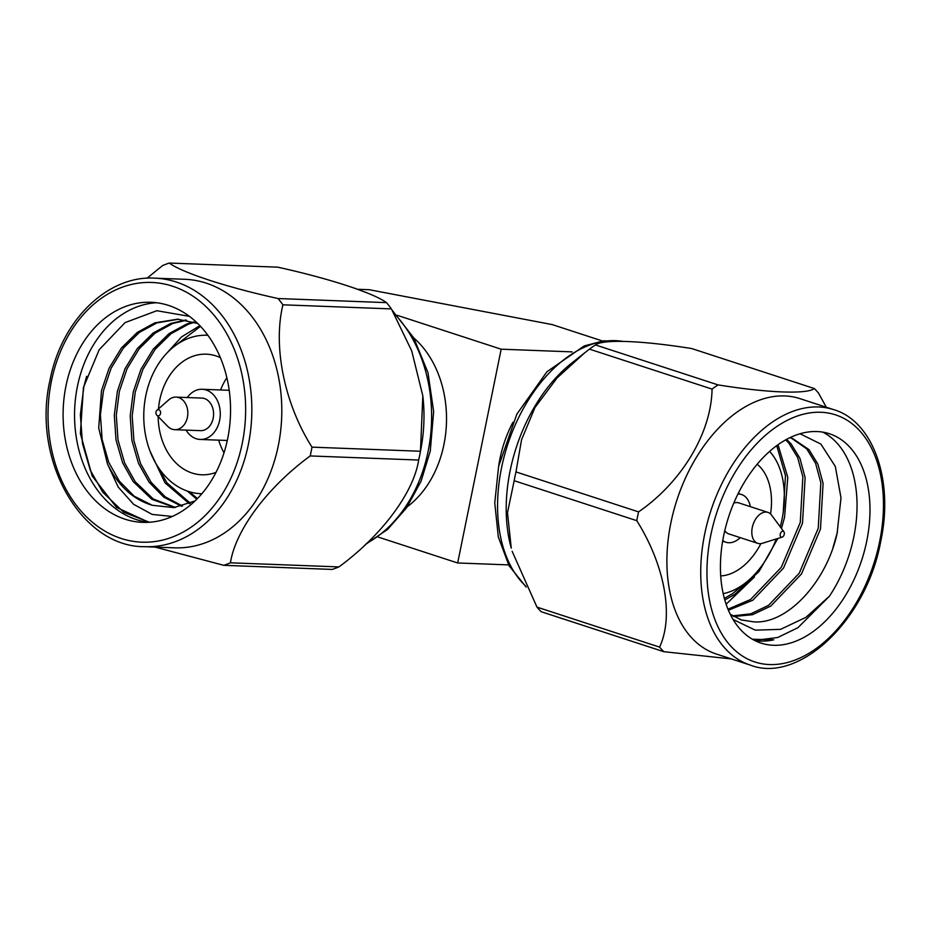 <?xml version="1.0" encoding="UTF-8"?>
<svg xmlns="http://www.w3.org/2000/svg" width="931" height="931" viewBox="0 0 931 931"><rect width="100%" height="100%" fill="white"/><g stroke="black" fill="none" stroke-linecap="round" stroke-linejoin="round"><path stroke-width="1.4" d="M422.814 395.791L422.895 396.548A134.46 102.177 92.2 0 1 420.917 448.87L420.125 453.071A156.14 118.656 -87.8 0 0 420.463 451.256L422.814 395.791L411.7 350.847L391.392 308.906A156.14 118.656 -87.8 0 0 386.528 302.633C372.865 292.718 328.666 278.381 277.694 267.162L169.221 263.054C182.755 272.864 226.524 287.19 278.055 298.537A156.14 118.656 92.2 0 1 282.919 304.809C272.806 346.518 284.362 403.693 311.99 447.148A156.14 118.656 92.2 0 1 311.14 451.558A156.14 118.656 92.2 0 1 310.198 455.946C267.651 487.076 235.485 530.007 230.434 562.813A156.14 118.656 92.2 0 1 223.777 565.326L155 547.079M223.777 565.326L332.251 569.423A156.14 118.656 -87.8 0 0 338.907 566.909C381.454 535.779 413.62 492.848 418.671 460.042A156.14 118.656 -87.8 0 0 419.613 455.666A156.14 118.656 -87.8 0 0 420.125 453.071M420.463 451.256L311.99 447.148M278.288 445.716A134.367 102.096 -87.8 0 0 184.71 279.288L154.767 278.16A134.367 102.096 92.2 0 1 248.333 444.576A134.367 102.096 92.2 0 1 144.608 546.683L174.562 547.824A134.367 102.096 -87.8 0 0 278.288 445.716M147.028 278.241L162.576 265.579A156.14 118.656 92.2 0 1 169.221 263.054M149.46 522.256L123.8 512.318L102.806 492.278L90.33 470.283L82.498 443.552L80.357 414.667L83.86 386.633L86.618 376.275M227.676 438.676A110.126 83.685 -87.8 0 0 150.985 302.272A110.126 83.685 -87.8 0 0 65.973 385.958A110.126 83.685 -87.8 0 0 142.664 522.361A110.126 83.685 -87.8 0 0 227.676 438.676M156.699 302.738A110.126 83.685 -87.8 0 0 77.424 386.388A110.126 83.685 -87.8 0 0 148.401 522.314M189.365 316.342L156.815 310.721L125.08 322.603L99.21 349.695L83.429 387.54L80.392 433.497L92.192 476.032L116.561 507.442L148.785 522.279M207.054 335.241L207.857 335.276A79.286 60.247 -87.8 0 0 207.054 335.241A79.286 60.247 -87.8 0 0 145.841 395.5A79.286 60.247 -87.8 0 0 201.061 493.709A79.286 60.247 -87.8 0 0 201.864 493.733L201.061 493.709M220.356 357.644A60.352 45.852 -87.8 0 0 206.333 354.176A60.352 45.852 -87.8 0 0 159.748 400.027A60.352 45.852 -87.8 0 0 158.468 408.907M226.85 377.73A60.352 45.852 -87.8 0 0 220.566 389.973M186.072 430.11A25.114 19.074 -87.8 0 0 200.246 439.455A25.114 19.074 -87.8 0 0 219.623 420.381A25.114 19.074 -87.8 0 0 202.143 389.274A25.114 19.074 -87.8 0 0 187.306 397.537M157.002 410.199L168.709 399.911A16.293 12.382 92.2 0 1 176.052 397.106A16.293 12.382 92.2 0 1 187.41 417.297A16.293 12.382 92.2 0 1 174.83 429.68A16.293 12.382 92.2 0 1 167.708 426.34L156.815 415.191A3.084 2.339 -87.8 0 0 160.539 413.48A3.084 2.339 -87.8 0 0 159.655 410.222A3.084 2.339 -87.8 0 0 157.002 410.199A3.084 2.339 -87.8 0 0 156.012 412.002A3.084 2.339 -87.8 0 0 156.815 415.191M174.83 429.68L200.584 430.657A16.293 12.382 -87.8 0 0 213.164 418.275A16.293 12.382 -87.8 0 0 201.806 398.084L176.052 397.106M498.713 465.872A87.328 55.488 -71.9 0 1 499.994 458.529A87.328 55.488 -71.9 0 1 512.923 422.278M514.18 480.71L507.488 512.678L511.27 548.161A134.46 85.431 -71.9 0 1 510.153 470.655A134.46 85.431 -71.9 0 1 571.564 363.195L584.68 352.837L557.052 377.963L534.929 407.603L521.523 439.863L515.972 471.912A156.14 99.21 108.1 0 0 515.029 476.311A156.14 99.21 108.1 0 0 514.18 480.71L636.781 520.673A156.14 99.21 -71.9 0 1 637.63 516.274A156.14 99.21 -71.9 0 1 638.573 511.887C681.701 482.211 711.354 432.938 712.064 389.1A156.14 99.21 -71.9 0 1 718.057 384.899C767.749 392.87 806.898 394.418 814.346 388.541A156.14 99.21 -71.9 0 1 818.547 393.126L826.286 407.231M814.346 388.541L691.745 348.566C641.506 340.502 602.834 339.105 595.456 344.935A156.14 99.21 108.1 0 0 589.463 349.137L584.68 352.837M799.764 398.584A134.367 85.373 108.1 0 0 670.844 523.024A134.367 85.373 108.1 0 0 716.474 654.074L750.328 665.106A134.367 85.373 -71.9 0 1 704.686 534.057A134.367 85.373 -71.9 0 1 833.617 409.617L799.764 398.584M866.738 541.12A110.126 69.965 108.1 0 0 829.335 433.718A110.126 69.965 108.1 0 0 723.666 535.709A110.126 69.965 108.1 0 0 761.069 643.112A110.126 69.965 108.1 0 0 866.738 541.12M756.856 640.132L777.676 637.514L797.914 627.703L829.405 596.236A110.126 69.965 108.1 0 0 853.808 536.908A110.126 69.965 108.1 0 0 822.713 432.1M754.471 576.964L726.133 604.207M837.516 531.729L832.873 548.056M754.773 640.516A110.126 69.965 108.1 0 0 773.754 639.83L752.411 639.236M730.241 614.204L741.39 619.976L754.017 621.885C787.486 624.247 826.297 582.026 837.062 533.707L840.996 497.841L835.328 466.466L820.886 444.087L800.008 433.741M723.201 593.629A79.286 50.379 108.1 0 0 776.291 538.956M780.248 526.83A79.286 50.379 108.1 0 0 782.028 519.277A79.286 50.379 108.1 0 0 769.576 451.372M770.577 513.993A60.352 38.346 108.1 0 0 757.136 464.243M722.759 540.527A25.114 15.955 108.1 0 0 725.982 542.261A25.114 15.955 108.1 0 0 740.25 537.641M782.168 537.117L762.314 543.32A16.293 10.357 -71.9 0 1 757.811 543.367A16.293 10.357 -71.9 0 1 752.283 527.47A16.293 10.357 -71.9 0 1 767.912 512.376A16.293 10.357 -71.9 0 1 771.52 515.064L783.902 531.776A3.084 1.955 108.1 0 0 781.877 531.52A3.084 1.955 108.1 0 0 780.271 534.126A3.084 1.955 108.1 0 0 782.168 537.117A3.084 1.955 108.1 0 0 784.274 534.278A3.084 1.955 108.1 0 0 783.902 531.776M724.772 530.705A16.293 10.357 108.1 0 0 728.705 533.882L757.811 543.367M358.167 289.297L369.281 289.716L552.153 324.582L602.45 340.979M407.382 506.662A99.105 75.318 -87.8 0 0 413.76 337.906M572.123 351.883L501.169 349.195L397.246 315.318M501.169 349.195L457.668 562.976L377.998 537.001M457.668 562.976L508.594 564.896M767.912 512.376L738.807 502.891A16.293 10.357 108.1 0 0 733.756 503.136M750.351 506.65A25.114 15.955 108.1 0 0 741.542 494.512A25.114 15.955 108.1 0 0 737.934 494.012M720.734 575.905A60.352 38.346 108.1 0 0 760.906 543.634M754.017 621.885L741.076 619.883M791.303 438.059L806.746 448.893L815.614 463.382L820.839 482.735L818.233 528.284L799.24 573.217L768.517 605.359L750.852 613.797L732.709 615.88M785.671 439.839L788.778 443.04L797.646 457.517L802.871 476.87L800.264 522.431L781.272 567.363L750.561 599.494L727.995 609.177M776.722 445.612L785.473 475.729L783.239 512.259M747.698 581.107L732.592 593.641L724.365 598.365M789.849 437.675L792.432 438.408L808.992 449.626L817.86 464.104L823.085 483.468L820.479 529.017L801.486 573.95L770.763 606.093L752.469 614.716L733.709 616.508M786.544 439.362L791.024 443.773L799.892 458.25L805.117 477.603L802.51 523.164L783.518 568.085L752.807 600.227L728.438 610.236M778.002 444.692L787.789 477.324L784.554 517.299L781.458 528.471M777.827 538.479L759.102 571.355L734.838 594.374L724.807 599.948M829.405 596.236L805.932 617.346L780.55 629.356L755.297 630.147L733.104 619.476M731.417 658.939L663.78 651.688A156.14 99.21 -71.9 0 1 659.579 647.103C674.009 616.345 664.99 565.606 636.781 520.673M718.057 384.899L595.456 344.935M589.463 349.137L712.064 389.1M638.573 511.887L515.972 471.912M512.143 551.303L536.978 607.128A156.14 99.21 108.1 0 0 541.179 611.725L663.78 651.688M659.579 647.103L536.978 607.128M218.669 440.154A60.352 45.852 -87.8 0 0 224.01 452.838M158.177 416.599A60.352 45.852 -87.8 0 0 201.771 474.787A60.352 45.852 -87.8 0 0 216.015 472.378M189.307 491.719L197.477 498.562M172.282 516.472L152.16 514.412L133.622 504.323L118.19 487.041L107.437 463.859C118.051 485.691 132.993 499.505 152.277 505.289L134.18 496.188L119.308 481.118L108.729 462.311L102.119 439.444L100.397 414.726L103.481 390.741L111.115 368.234L123.381 348.078L139.208 332.53L156.839 322.906L178.636 319.228M175.4 507.43L153.289 499.016L135.204 481.723L124.626 462.905L118.016 440.037L116.294 415.319L119.377 391.334L127.012 368.839L139.278 348.683L155.105 333.123L172.735 323.511L186.561 320.206M182.499 506.01L165.287 496.875L151.101 482.328L140.523 463.51L133.913 440.642L132.19 415.924L135.274 391.939L142.909 369.432L155.174 349.276L171.001 333.729L188.632 324.104L194.463 322.301M190.32 503.252L166.998 482.921L156.745 464.906M173.247 347.205L200.479 326.339M107.437 463.859L98.709 428.039L101.491 390.659L109.125 368.164L121.391 348.008L137.218 332.448L154.849 322.836L177.646 319.182L197.709 323.499M174.714 507.523L151.881 499.319L133.214 481.641L122.636 462.835L116.026 439.967L114.304 415.249L117.387 391.264L125.022 368.757L137.288 348.601L153.115 333.054L170.745 323.429L185.572 320.031M181.545 506.255L163.751 497.142L149.111 482.246L138.533 463.429L131.923 440.561L130.2 415.854L133.284 391.87L140.918 369.363L153.184 349.206L169.011 333.647L186.642 324.035L193.473 321.975M189.33 503.683L165.008 482.852L150.031 451.116M165.637 354.467L181.545 336.906L199.862 325.675M196.79 499.249L187.352 491.079M152.277 505.289L173.818 507.616L195.033 500.971M282.919 304.809L391.392 308.906M386.528 302.633L278.055 298.537M338.907 566.909L230.434 562.813M310.198 455.946L418.671 460.042M366.663 543.32A134.46 102.177 -87.8 0 0 428.109 451.395A134.46 102.177 -87.8 0 0 393.732 313.014M51.414 381.21A129.956 98.756 -87.8 0 0 121.158 538.455A129.956 98.756 -87.8 0 0 242.246 443.412A129.956 98.756 -87.8 0 0 172.491 286.178A129.956 98.756 -87.8 0 0 51.414 381.21M622.071 341.281A134.46 85.431 108.1 0 0 501.53 467.851A134.46 85.431 108.1 0 0 525.747 586.123M710.784 535.22A129.956 82.568 108.1 0 0 769.541 664.559A129.956 82.568 108.1 0 0 879.632 541.609A129.956 82.568 108.1 0 0 820.874 412.27A129.956 82.568 108.1 0 0 710.784 535.22M365.394 544.507L387.692 529.32L406.591 507.802L421.056 481.211L430.273 451.046L433.648 411.502L427.981 372.633L413.725 337.837L392.102 310.139M144.608 546.683C81.672 547.335 31.491 460.31 49.96 380.442C61.376 319.985 107.81 275.192 154.767 278.16M200.246 439.455L227.292 440.479M526.259 587.158L509.071 565.757L498.318 536.931L494.757 502.903L498.62 466.315L516.81 414.225L546.974 371.713L584.179 345.948L603.591 340.839L622.455 341.281M750.328 665.106C798.507 684.029 866.377 620.651 880.714 541.435C894.179 479.395 872.615 420.847 833.617 409.617M725.982 542.261L722.654 541.167M741.542 494.512L738.213 493.43M202.143 389.274L229.189 390.298M354.548 288.144L367.268 293.009"/></g></svg>

